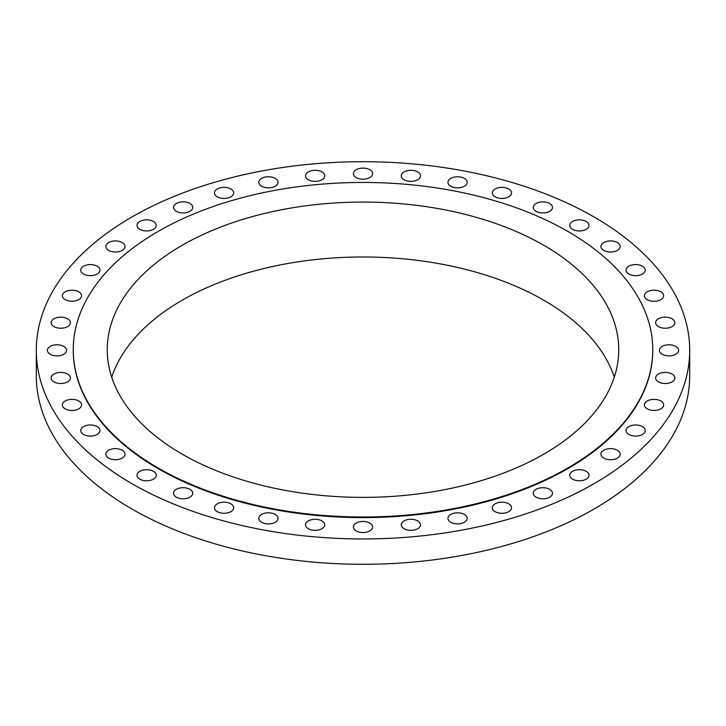 <?xml version="1.0" encoding="UTF-8"?>
<svg xmlns="http://www.w3.org/2000/svg" width="726" height="726" viewBox="0 0 726 726"><rect width="100%" height="100%" fill="white"/><g stroke="black" fill="none" stroke-linecap="round" stroke-linejoin="round"><path stroke-width="1.09" d="M275.236 178.378A9.61 5.545 0 0 0 264.763 177.18A9.61 5.545 0 0 0 258.828 182.308A9.61 5.545 0 0 0 261.641 186.228A9.61 5.545 0 0 0 272.114 187.426A9.61 5.545 0 0 0 278.049 182.308A9.61 5.545 0 0 0 275.236 178.378M230.868 188.987A9.61 5.545 0 0 0 220.395 187.789A9.61 5.545 0 0 0 214.469 192.916A9.61 5.545 0 0 0 217.283 196.837A9.61 5.545 0 0 0 227.755 198.035A9.61 5.545 0 0 0 233.69 192.916A9.61 5.545 0 0 0 230.868 188.987M189.931 203.471A9.61 5.545 0 0 0 179.458 202.273A9.61 5.545 0 0 0 173.523 207.4A9.61 5.545 0 0 0 176.336 211.32A9.61 5.545 0 0 0 186.809 212.518A9.61 5.545 0 0 0 192.744 207.4A9.61 5.545 0 0 0 189.931 203.471M153.413 221.475A9.61 5.545 0 0 0 142.949 220.277A9.61 5.545 0 0 0 137.014 225.405A9.61 5.545 0 0 0 139.828 229.325A9.61 5.545 0 0 0 150.3 230.523A9.61 5.545 0 0 0 156.235 225.405A9.61 5.545 0 0 0 153.413 221.475M122.231 242.557A9.61 5.545 0 0 0 111.759 241.359A9.61 5.545 0 0 0 105.833 246.486A9.61 5.545 0 0 0 108.646 250.406A9.61 5.545 0 0 0 119.118 251.604A9.61 5.545 0 0 0 125.044 246.486A9.61 5.545 0 0 0 122.231 242.557M97.139 266.197A9.61 5.545 0 0 0 86.675 264.999A9.61 5.545 0 0 0 80.74 270.117A9.61 5.545 0 0 0 83.554 274.047A9.61 5.545 0 0 0 94.026 275.245A9.61 5.545 0 0 0 99.961 270.117A9.61 5.545 0 0 0 97.139 266.197M78.771 291.807A9.61 5.545 0 0 0 68.298 290.609A9.61 5.545 0 0 0 62.363 295.736A9.61 5.545 0 0 0 65.177 299.656A9.61 5.545 0 0 0 75.649 300.854A9.61 5.545 0 0 0 81.584 295.736A9.61 5.545 0 0 0 78.771 291.807M67.554 318.768A9.61 5.545 0 0 0 57.082 317.561A9.61 5.545 0 0 0 51.156 322.689A9.61 5.545 0 0 0 53.969 326.609A9.61 5.545 0 0 0 64.442 327.816A9.61 5.545 0 0 0 70.377 322.689A9.61 5.545 0 0 0 67.554 318.768M63.788 346.402A9.61 5.545 0 0 0 53.316 345.204A9.61 5.545 0 0 0 47.39 350.322A9.61 5.545 0 0 0 50.203 354.252A9.61 5.545 0 0 0 60.675 355.45A9.61 5.545 0 0 0 66.601 350.322A9.61 5.545 0 0 0 63.788 346.402M67.554 374.044A9.61 5.545 0 0 0 57.082 372.837A9.61 5.545 0 0 0 51.156 377.965A9.61 5.545 0 0 0 53.969 381.885A9.61 5.545 0 0 0 64.442 383.092A9.61 5.545 0 0 0 70.377 377.965A9.61 5.545 0 0 0 67.554 374.044M78.771 400.997A9.61 5.545 0 0 0 68.298 399.799A9.61 5.545 0 0 0 62.363 404.917A9.61 5.545 0 0 0 65.177 408.847A9.61 5.545 0 0 0 75.649 410.045A9.61 5.545 0 0 0 81.584 404.917A9.61 5.545 0 0 0 78.771 400.997M97.139 426.607A9.61 5.545 0 0 0 86.675 425.409A9.61 5.545 0 0 0 80.74 430.536A9.61 5.545 0 0 0 83.554 434.457A9.61 5.545 0 0 0 94.026 435.654A9.61 5.545 0 0 0 99.961 430.536A9.61 5.545 0 0 0 97.139 426.607M122.231 450.247A9.61 5.545 0 0 0 111.759 449.049A9.61 5.545 0 0 0 105.833 454.167A9.61 5.545 0 0 0 108.646 458.097A9.61 5.545 0 0 0 119.118 459.295A9.61 5.545 0 0 0 125.044 454.167A9.61 5.545 0 0 0 122.231 450.247M153.413 471.328A9.61 5.545 0 0 0 142.949 470.121A9.61 5.545 0 0 0 137.014 475.249A9.61 5.545 0 0 0 139.828 479.169A9.61 5.545 0 0 0 150.3 480.376A9.61 5.545 0 0 0 156.235 475.249A9.61 5.545 0 0 0 153.413 471.328M189.931 489.333A9.61 5.545 0 0 0 179.458 488.126A9.61 5.545 0 0 0 173.523 493.253A9.61 5.545 0 0 0 176.336 497.174A9.61 5.545 0 0 0 186.809 498.381A9.61 5.545 0 0 0 192.744 493.253A9.61 5.545 0 0 0 189.931 489.333M230.868 503.817A9.61 5.545 0 0 0 220.395 502.619A9.61 5.545 0 0 0 214.469 507.737A9.61 5.545 0 0 0 217.283 511.667A9.61 5.545 0 0 0 227.755 512.865A9.61 5.545 0 0 0 233.69 507.737A9.61 5.545 0 0 0 230.868 503.817M275.236 514.425A9.61 5.545 0 0 0 264.763 513.228A9.61 5.545 0 0 0 258.828 518.346A9.61 5.545 0 0 0 261.641 522.275A9.61 5.545 0 0 0 272.114 523.473A9.61 5.545 0 0 0 278.049 518.346A9.61 5.545 0 0 0 275.236 514.425M321.927 520.896A9.61 5.545 0 0 0 311.454 519.698A9.61 5.545 0 0 0 305.519 524.825A9.61 5.545 0 0 0 308.332 528.746A9.61 5.545 0 0 0 318.805 529.944A9.61 5.545 0 0 0 324.74 524.825A9.61 5.545 0 0 0 321.927 520.896M369.797 523.074A9.61 5.545 0 0 0 359.325 521.867A9.61 5.545 0 0 0 353.39 526.994A9.61 5.545 0 0 0 356.203 530.915A9.61 5.545 0 0 0 366.675 532.122A9.61 5.545 0 0 0 372.61 526.994A9.61 5.545 0 0 0 369.797 523.074M417.668 520.896A9.61 5.545 0 0 0 407.195 519.698A9.61 5.545 0 0 0 401.26 524.825A9.61 5.545 0 0 0 404.073 528.746A9.61 5.545 0 0 0 414.546 529.944A9.61 5.545 0 0 0 420.481 524.825A9.61 5.545 0 0 0 417.668 520.896M464.359 514.425A9.61 5.545 0 0 0 453.886 513.228A9.61 5.545 0 0 0 447.951 518.346A9.61 5.545 0 0 0 450.764 522.275A9.61 5.545 0 0 0 461.237 523.473A9.61 5.545 0 0 0 467.172 518.346A9.61 5.545 0 0 0 464.359 514.425M508.717 503.817A9.61 5.545 0 0 0 498.245 502.619A9.61 5.545 0 0 0 492.31 507.737A9.61 5.545 0 0 0 495.132 511.667A9.61 5.545 0 0 0 505.605 512.865A9.61 5.545 0 0 0 511.531 507.737A9.61 5.545 0 0 0 508.717 503.817M549.664 489.333A9.61 5.545 0 0 0 539.191 488.126A9.61 5.545 0 0 0 533.256 493.253A9.61 5.545 0 0 0 536.069 497.174A9.61 5.545 0 0 0 546.542 498.381A9.61 5.545 0 0 0 552.477 493.253A9.61 5.545 0 0 0 549.664 489.333M586.172 471.328A9.61 5.545 0 0 0 575.7 470.121A9.61 5.545 0 0 0 569.765 475.249A9.61 5.545 0 0 0 572.587 479.169A9.61 5.545 0 0 0 583.051 480.376A9.61 5.545 0 0 0 588.986 475.249A9.61 5.545 0 0 0 586.172 471.328M617.354 450.247A9.61 5.545 0 0 0 606.882 449.049A9.61 5.545 0 0 0 600.956 454.167A9.61 5.545 0 0 0 603.769 458.097A9.61 5.545 0 0 0 614.241 459.295A9.61 5.545 0 0 0 620.167 454.167A9.61 5.545 0 0 0 617.354 450.247M642.446 426.607A9.61 5.545 0 0 0 631.974 425.409A9.61 5.545 0 0 0 626.039 430.536A9.61 5.545 0 0 0 628.861 434.457A9.61 5.545 0 0 0 639.325 435.654A9.61 5.545 0 0 0 645.26 430.536A9.61 5.545 0 0 0 642.446 426.607M660.823 400.997A9.61 5.545 0 0 0 650.351 399.799A9.61 5.545 0 0 0 644.416 404.917A9.61 5.545 0 0 0 647.229 408.847A9.61 5.545 0 0 0 657.702 410.045A9.61 5.545 0 0 0 663.637 404.917A9.61 5.545 0 0 0 660.823 400.997M672.031 374.044A9.61 5.545 0 0 0 661.558 372.837A9.61 5.545 0 0 0 655.623 377.965A9.61 5.545 0 0 0 658.446 381.885A9.61 5.545 0 0 0 668.918 383.092A9.61 5.545 0 0 0 674.844 377.965A9.61 5.545 0 0 0 672.031 374.044M675.797 346.402A9.61 5.545 0 0 0 665.325 345.204A9.61 5.545 0 0 0 659.399 350.322A9.61 5.545 0 0 0 662.212 354.252A9.61 5.545 0 0 0 672.684 355.45A9.61 5.545 0 0 0 678.61 350.322A9.61 5.545 0 0 0 675.797 346.402M672.031 318.768A9.61 5.545 0 0 0 661.558 317.561A9.61 5.545 0 0 0 655.623 322.689A9.61 5.545 0 0 0 658.446 326.609A9.61 5.545 0 0 0 668.918 327.816A9.61 5.545 0 0 0 674.844 322.689A9.61 5.545 0 0 0 672.031 318.768M660.823 291.807A9.61 5.545 0 0 0 650.351 290.609A9.61 5.545 0 0 0 644.416 295.736A9.61 5.545 0 0 0 647.229 299.656A9.61 5.545 0 0 0 657.702 300.854A9.61 5.545 0 0 0 663.637 295.736A9.61 5.545 0 0 0 660.823 291.807M642.446 266.197A9.61 5.545 0 0 0 631.974 264.999A9.61 5.545 0 0 0 626.039 270.117A9.61 5.545 0 0 0 628.861 274.047A9.61 5.545 0 0 0 639.325 275.245A9.61 5.545 0 0 0 645.26 270.117A9.61 5.545 0 0 0 642.446 266.197M321.927 171.908A9.61 5.545 0 0 0 311.454 170.71A9.61 5.545 0 0 0 305.519 175.828A9.61 5.545 0 0 0 308.332 179.758A9.61 5.545 0 0 0 318.805 180.956A9.61 5.545 0 0 0 324.74 175.828A9.61 5.545 0 0 0 321.927 171.908M369.797 169.73A9.61 5.545 0 0 0 359.325 168.532A9.61 5.545 0 0 0 353.39 173.659A9.61 5.545 0 0 0 356.203 177.58A9.61 5.545 0 0 0 366.675 178.778A9.61 5.545 0 0 0 372.61 173.659A9.61 5.545 0 0 0 369.797 169.73M417.668 171.908A9.61 5.545 0 0 0 407.195 170.71A9.61 5.545 0 0 0 401.26 175.828A9.61 5.545 0 0 0 404.073 179.758A9.61 5.545 0 0 0 414.546 180.956A9.61 5.545 0 0 0 420.481 175.828A9.61 5.545 0 0 0 417.668 171.908M464.359 178.378A9.61 5.545 0 0 0 453.886 177.18A9.61 5.545 0 0 0 447.951 182.308A9.61 5.545 0 0 0 450.764 186.228A9.61 5.545 0 0 0 461.237 187.426A9.61 5.545 0 0 0 467.172 182.308A9.61 5.545 0 0 0 464.359 178.378M508.717 188.987A9.61 5.545 0 0 0 498.245 187.789A9.61 5.545 0 0 0 492.31 192.916A9.61 5.545 0 0 0 495.132 196.837A9.61 5.545 0 0 0 505.605 198.035A9.61 5.545 0 0 0 511.531 192.916A9.61 5.545 0 0 0 508.717 188.987M549.664 203.471A9.61 5.545 0 0 0 539.191 202.273A9.61 5.545 0 0 0 533.256 207.4A9.61 5.545 0 0 0 536.069 211.32A9.61 5.545 0 0 0 546.542 212.518A9.61 5.545 0 0 0 552.477 207.4A9.61 5.545 0 0 0 549.664 203.471M617.354 242.557A9.61 5.545 0 0 0 606.882 241.359A9.61 5.545 0 0 0 600.956 246.486A9.61 5.545 0 0 0 603.769 250.406A9.61 5.545 0 0 0 614.241 251.604A9.61 5.545 0 0 0 620.167 246.486A9.61 5.545 0 0 0 617.354 242.557M586.172 221.475A9.61 5.545 0 0 0 575.7 220.277A9.61 5.545 0 0 0 569.765 225.405A9.61 5.545 0 0 0 572.587 229.325A9.61 5.545 0 0 0 583.051 230.523A9.61 5.545 0 0 0 588.986 225.405A9.61 5.545 0 0 0 586.172 221.475M36.3 350.322L36.3 375.678A326.7 188.615 0 0 0 131.987 509.044A326.7 188.615 0 0 0 488.026 549.936A326.7 188.615 0 0 0 689.7 375.678L689.7 350.322A326.7 188.615 0 0 0 594.013 216.956A326.7 188.615 0 0 0 237.974 176.064A326.7 188.615 0 0 0 36.3 350.322A326.7 188.615 0 0 0 131.987 483.697A326.7 188.615 0 0 0 488.026 524.589A326.7 188.615 0 0 0 689.7 350.322M73.253 350.023A289.747 167.279 0 0 0 73.253 350.322A289.747 167.279 0 0 0 158.123 468.615A289.747 167.279 0 0 0 473.878 504.879A289.747 167.279 0 0 0 652.747 350.322A289.747 167.279 0 0 0 652.747 350.023M158.123 468.007A289.747 167.279 0 0 0 473.878 504.271A289.747 167.279 0 0 0 652.747 349.723A289.747 167.279 0 0 0 567.877 231.44A289.747 167.279 0 0 0 252.122 195.176A289.747 167.279 0 0 0 73.253 349.723A289.747 167.279 0 0 0 158.123 468.007M543.838 245.315A255.743 147.65 0 0 0 265.135 213.308A255.743 147.65 0 0 0 107.257 349.723A255.743 147.65 0 0 0 182.162 454.131A255.743 147.65 0 0 0 460.865 486.139A255.743 147.65 0 0 0 618.743 349.723A255.743 147.65 0 0 0 543.838 245.315M614.278 377.184A255.743 147.65 0 0 0 543.838 300.237A255.743 147.65 0 0 0 287.623 263.547A255.743 147.65 0 0 0 111.722 377.184M652.747 350.322L652.747 349.723M73.253 350.322L73.253 349.723"/></g></svg>
